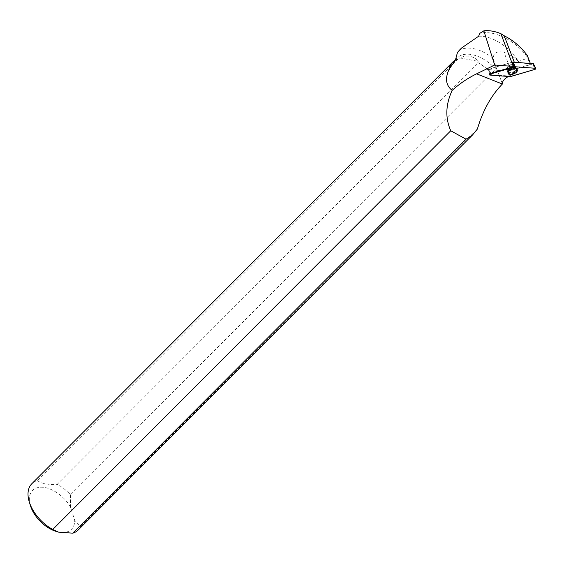 <?xml version="1.0" encoding="UTF-8"?>
<svg xmlns="http://www.w3.org/2000/svg" width="564" height="564" viewBox="0 0 564 564"><rect width="100%" height="100%" fill="white"/><g stroke="black" fill="none" stroke-linecap="round" stroke-linejoin="round"><path stroke-width="0.42" stroke-dasharray="2.82 2.11" d="M514.121 66.157A3.673 1.784 159.1 0 0 514.192 65.276A3.673 1.784 159.1 0 0 510.131 64.916A3.673 1.784 159.1 0 0 507.332 67.891A3.673 1.784 159.1 0 0 510.596 68.505A3.673 1.784 159.1 0 0 514.121 66.157M533.297 63.795L508.777 71.149L488.375 69.668L488.621 69.139L512.754 62.012M530.28 63.274L530.082 64.507L527.382 57.204C516.314 41.172 494.452 29.603 479.844 33.325M527.319 55.519L527.382 57.204M478.596 36.265A36.935 22.074 44.9 0 1 518.45 61.504C514.812 57.577 510.018 54.546 504.068 52.424L510.836 70.19L530.082 64.507M455.416 60.094A32.557 19.458 -135.1 0 1 457.087 57.979A32.557 19.458 -135.1 0 1 495.728 69.146L495.897 66.904L493.091 58.318C493.655 52.699 497.314 50.739 504.068 52.424M493.091 58.318A36.935 22.074 44.9 0 0 459.42 50.175M518.45 61.504L527.65 58.113M513.571 66.912A3.673 1.784 159.1 0 0 514.199 65.276A3.673 1.784 159.1 0 0 510.131 64.916A3.673 1.784 159.1 0 0 507.332 67.891A3.673 1.784 159.1 0 0 509.983 68.639A3.673 1.784 159.1 0 0 513.571 66.912M530.449 63.718L514.396 62.512A11.012 5.358 159.1 0 1 512.352 62.132L488.17 69.555L508.171 71.163A11.012 5.358 159.1 0 1 510.836 70.19M452.857 62.216A32.557 19.458 -135.1 0 1 458.532 59.001L459.625 57.909C467.013 54.701 473.422 55.885 478.843 61.455L477.757 62.548A32.557 19.458 -135.1 0 1 491.491 73.383L495.728 69.146M454.26 60.813A32.754 19.578 -135.1 0 1 458.024 59.044L458.532 59.001M458.024 59.044L37.238 480.591A32.754 19.578 44.9 0 0 31.824 483.736M508.467 76.471A11.012 5.358 -20.9 0 1 509.355 76.027L508.171 71.163M489.594 74.829L489.46 74.321A0.987 0.479 -20.9 0 0 489.869 74.561L509.355 76.027M489.46 74.321A0.987 0.479 -20.9 0 1 490.363 73.496L488.621 69.139L490.363 73.496M78.192 530.019A32.754 19.578 44.9 0 0 80.596 526.55L477.398 129.022M477.757 62.548L478.046 62.731A32.754 19.578 -135.1 0 1 491.293 73.228L491.491 73.383M491.293 73.228L70.514 494.776A32.754 19.578 44.9 0 0 57.267 484.279L478.046 62.731M70.514 494.776L70.465 506.958L74.709 520.325L80.596 526.55M70.465 506.958A27.509 16.441 44.9 0 0 41.919 487.211A27.509 16.441 44.9 0 0 30.4 505.57M56.358 531.485A27.509 16.441 44.9 0 0 74.709 520.325M37.238 480.591C42.004 483.757 48.68 484.991 57.267 484.279M508.721 70.74A4.97 2.418 -20.9 0 1 513.529 68.42A4.97 2.418 -20.9 0 1 517.139 69.365A4.97 2.418 -20.9 0 1 513.381 73.447A4.97 2.418 -20.9 0 1 507.854 72.904A4.97 2.418 -20.9 0 1 508.721 70.74M495.897 66.904L502.468 83.93M459.625 57.909L478.843 61.455M490.031 75.082L488.375 69.668M508.502 71.184L510.159 76.598M532.909 64.028L534.862 69.4M510.73 76.528L508.777 71.149M507.861 71.346A4.928 2.397 -20.9 0 1 512.535 68.209A4.928 2.397 -20.9 0 1 516.948 68.97A4.928 2.397 -20.9 0 1 513.212 73.017A4.928 2.397 -20.9 0 1 507.741 72.481A4.928 2.397 -20.9 0 1 507.861 71.346M507.861 71.001A4.794 2.334 159.1 0 0 507.776 71.205A4.794 2.334 159.1 0 0 513.064 72.622A4.794 2.334 159.1 0 0 516.074 68.047A4.794 2.334 159.1 0 0 511.583 68.202A4.794 2.334 159.1 0 0 507.861 71.001M507.741 67.877A3.673 1.784 -20.9 0 1 511.266 65.523A3.673 1.784 -20.9 0 1 514.523 66.143A3.673 1.784 -20.9 0 1 514.446 67.024A3.673 1.784 -20.9 0 1 510.928 69.372A3.673 1.784 -20.9 0 1 507.663 68.759A3.673 1.784 -20.9 0 1 507.741 67.877M489.869 74.561L488.375 69.675M508.397 69.781A4.914 2.39 159.1 0 0 507.537 71.917A4.914 2.39 159.1 0 0 511.047 72.982A4.914 2.39 159.1 0 0 515.905 70.662A4.914 2.39 159.1 0 0 516.723 68.42A4.914 2.39 159.1 0 0 513.148 67.483A4.914 2.39 159.1 0 0 508.397 69.781M513.691 67.243A3.673 1.784 159.1 0 0 514.319 65.607A3.673 1.784 159.1 0 0 510.251 65.241A3.673 1.784 159.1 0 0 507.459 68.216A3.673 1.784 159.1 0 0 510.103 68.963A3.673 1.784 159.1 0 0 513.691 67.243M515.679 70.324A4.787 2.326 159.1 0 0 515.863 67.504A4.787 2.326 159.1 0 0 511.195 67.722A4.787 2.326 159.1 0 0 507.572 70.662A4.787 2.326 159.1 0 0 510.18 72.65A4.787 2.326 159.1 0 0 515.679 70.324M514.227 62.068L514.396 62.512M494.536 63.154L501.417 81.216M507.854 72.904L507.459 68.216L508.044 73.398M517.139 69.365L514.523 66.143L517.329 69.858M455.536 59.53L457.087 57.979"/><path stroke-width="0.85" d="M514.685 66.834L490.553 73.962A1.043 0.508 159.1 0 0 489.594 74.829A1.043 0.508 159.1 0 0 490.031 75.082L510.159 76.598A1.043 0.508 159.1 0 0 510.73 76.528L534.862 69.4A1.043 0.508 159.1 0 0 535.8 68.484A1.043 0.508 159.1 0 0 535.384 68.279L515.256 66.763A1.043 0.508 159.1 0 0 514.685 66.834L512.754 62.012L533.297 63.795M517.244 71.106A4.97 2.418 159.1 0 0 517.329 69.858A4.97 2.418 159.1 0 0 512.88 69.09A4.97 2.418 159.1 0 0 508.164 72.255A4.97 2.418 159.1 0 0 508.044 73.398A4.97 2.418 159.1 0 0 512.429 74.3A4.97 2.418 159.1 0 0 517.244 71.106M512.352 62.132L513.719 66.601A11.012 5.358 -20.9 0 1 513.325 66.418L494.691 65.015L483.849 30.83C489.016 30.252 494.677 31.189 500.832 33.636L504.209 35.786C513.402 40.453 521.101 47.031 527.319 55.519L530.28 63.274M454.26 60.813A32.754 19.578 -135.1 0 0 452.603 62.195A32.754 19.578 -135.1 0 0 449.05 69.414L455.416 60.094L457.46 52.494L459.42 50.175L461.627 47.968L478.596 36.265L479.844 33.325L483.849 30.83M449.311 69.471A32.557 19.458 -135.1 0 1 452.857 62.216L455.536 59.53M452.603 62.195L31.824 483.736A32.754 19.578 44.9 0 0 29.243 501.777A32.754 19.578 44.9 0 0 52.748 529.476L450.742 130.763L466.026 139.195L472.688 134.796L477.398 129.022C482.862 110.544 491.188 95.549 502.369 84.036L502.468 83.93A11.012 5.358 -20.9 0 1 508.467 76.471M449.05 69.414C444.89 78.509 445.934 85.502 452.18 90.388C445.602 104.488 445.123 117.947 450.742 130.763M513.719 66.601L490.363 73.496L490.553 73.962M452.18 90.388C459.597 83.698 467.739 78.177 476.601 73.835L494.691 65.015M461.627 47.968L457.46 52.494M466.026 139.195L72.777 533.17A32.754 19.578 44.9 0 0 78.192 530.019L472.688 134.796M29.243 501.777L30.4 505.57A27.509 16.441 44.9 0 0 56.358 531.485L58.444 532.113L52.748 529.476M72.777 533.17L58.444 532.113M500.832 33.636L513.325 66.418M515.256 66.763L490.553 73.962L490.031 75.082L510.159 76.598L534.862 69.4L535.377 68.279L515.256 66.763L513.029 61.977M535.384 68.279L533.156 63.492M502.369 84.036L476.601 73.835M504.209 35.786L514.227 62.068M533.354 63.591L535.8 68.484"/></g></svg>

